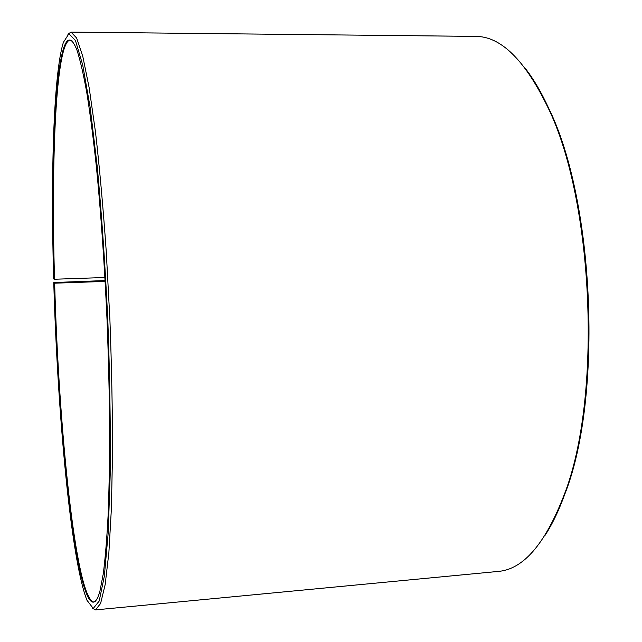<?xml version="1.0" encoding="UTF-8"?>
<svg xmlns="http://www.w3.org/2000/svg" width="642" height="642" viewBox="0 0 642 642"><rect width="100%" height="100%" fill="white"/><g stroke="black" fill="none" stroke-linecap="round" stroke-linejoin="round"><path stroke-width="0.96" d="M105.168 281.413L54.65 283.194C58.607 427.781 75.941 599.323 93.892 602.052L95.995 600.872M104.951 277.505L54.538 279.238L53.639 278.508C50.694 175.788 53.414 74.56 63.341 42.428L68.919 33.729L75.475 40.598L82.706 64.97L90.177 107.527L97.279 167.024C101.645 214.155 105.152 265.138 107.808 319.957C109.798 374.8 110.609 425.895 110.239 473.234L108.185 533.109L104.341 576.147L99.197 601.048L93.251 608.439L86.959 600.246C70.845 559.495 57.491 412.244 53.759 282.528L105.119 280.554M72.297 41.04L70.106 40.045C55.782 41.979 51.039 160.636 54.538 279.238M54.65 283.194L54.113 283.146C56.64 367.055 62.78 454.833 71.35 519.956C79.865 583.979 91.14 622.05 99.895 591.33L103.282 573.788C105.296 558.075 106.925 538.173 108.177 514.082C109.172 487.751 109.654 458.252 109.638 425.59C109.3 391.564 108.442 356.366 107.045 319.989C104.518 264.528 100.995 213.682 96.46 167.442C93.379 138.76 90.177 113.915 86.839 92.905C83.492 74.36 80.21 60.131 76.992 50.22C57.459 0.554 49.683 141.376 53.992 279.182M54.113 283.146L53.759 282.528M92.135 608.054L95.481 609.892L100.593 603.488L105.168 584.597L108.875 552.666L111.419 508.063L112.535 452.345C112.51 410.487 111.636 366.333 109.91 319.868L106.251 251.479C103.137 207.35 99.558 167.594 95.514 132.22L89.206 87.986L82.81 56.48L76.663 38.047L71.021 32.1L67.851 34.211M95.481 609.892L498.08 571.436C523.15 569.518 545.146 544.079 564.061 495.11C602.3 398.241 593.914 200.16 547.634 106.869C524.642 59.674 500.575 36.185 475.433 36.393L71.021 32.1M545.042 535.38C552.337 524.153 558.965 510.302 564.944 493.81C602.974 397.478 594.653 200.866 548.613 108.089C541.27 92.167 533.494 78.918 525.276 68.357M548.613 108.089L547.634 106.869M564.944 493.81L564.061 495.11"/></g></svg>
